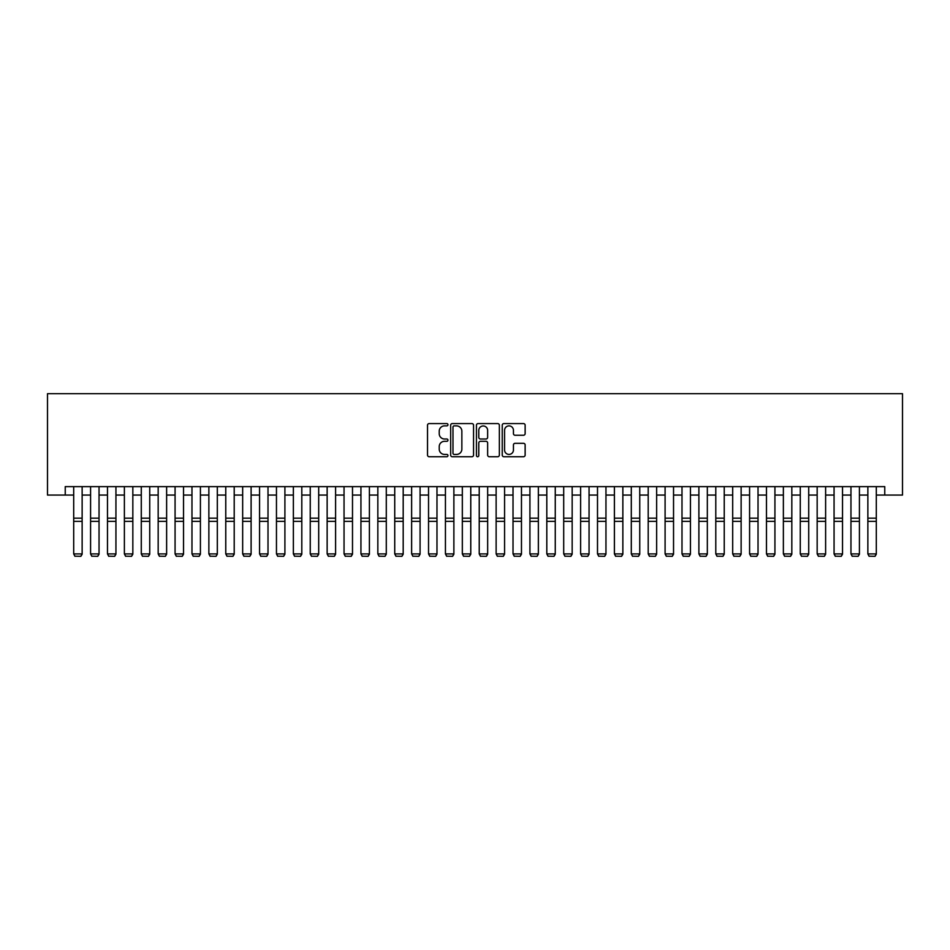 <?xml version="1.0" encoding="UTF-8"?>
<svg xmlns="http://www.w3.org/2000/svg" width="950" height="950" viewBox="0 0 950 950"><rect width="100%" height="100%" fill="white"/><g stroke="black" fill="none" stroke-linecap="round" stroke-linejoin="round"><path stroke-width="1.43" d="M447.961 424.733A1.164 1.164 0 0 0 446.809 423.569L429.186 423.569A1.662 1.662 0 0 0 427.524 425.22L427.524 455.086A1.662 1.662 0 0 0 429.186 456.736L446.809 456.736A1.164 1.164 0 0 0 447.961 455.572A1.164 1.164 0 0 0 446.809 454.421L444.529 454.421A5.308 5.308 0 0 1 439.221 449.113L439.221 446.619A5.308 5.308 0 0 1 444.529 441.311L446.809 441.311A1.164 1.164 0 0 0 447.961 440.159A1.164 1.164 0 0 0 446.809 438.995L444.529 438.995A5.308 5.308 0 0 1 439.221 433.687L439.221 431.193A5.308 5.308 0 0 1 444.529 425.885L446.809 425.885A1.164 1.164 0 0 0 447.961 424.733M523.474 435.254A1.662 1.662 0 0 0 525.136 433.604L525.136 425.22A1.662 1.662 0 0 0 523.474 423.569L503.904 423.569A1.662 1.662 0 0 0 502.241 425.22L502.241 455.086A1.662 1.662 0 0 0 503.904 456.736L523.474 456.736A1.662 1.662 0 0 0 525.136 455.086L525.136 444.968A1.662 1.662 0 0 0 523.474 443.306L515.102 443.306A1.662 1.662 0 0 0 513.439 444.968L513.439 449.979A4.441 4.441 0 0 1 508.998 454.421A4.441 4.441 0 0 1 504.569 449.979L504.569 430.326A4.441 4.441 0 0 1 508.998 425.885A4.441 4.441 0 0 1 513.439 430.326L513.439 433.604A1.662 1.662 0 0 0 515.102 435.254L523.474 435.254M65.241 495.069L65.241 486.626L884.759 486.626L884.759 495.069L902.5 495.069L902.5 393.68L47.5 393.68L47.5 495.069L73.696 495.069M473.551 425.22A1.662 1.662 0 0 0 471.889 423.569L452.319 423.569A1.662 1.662 0 0 0 450.656 425.22L450.656 455.086A1.662 1.662 0 0 0 452.319 456.736L471.889 456.736A1.662 1.662 0 0 0 473.551 455.086L473.551 425.22M478.111 423.569L497.681 423.569A1.662 1.662 0 0 1 499.344 425.22L499.344 455.086A1.662 1.662 0 0 1 497.681 456.736L489.309 456.736A1.662 1.662 0 0 1 487.647 455.086L487.647 442.973A1.662 1.662 0 0 0 485.984 441.311L480.427 441.311A1.662 1.662 0 0 0 478.776 442.973L478.776 455.572A1.164 1.164 0 0 1 477.613 456.736A1.164 1.164 0 0 1 476.449 455.572L476.449 425.22A1.662 1.662 0 0 1 478.111 423.569M82.139 495.069L90.582 495.069M99.038 495.069L107.481 495.069M115.936 495.069L124.379 495.069M132.834 495.069L141.277 495.069M149.732 495.069L158.175 495.069M166.63 495.069L175.073 495.069M183.528 495.069L191.971 495.069M200.414 495.069L208.869 495.069M217.312 495.069L225.768 495.069M234.211 495.069L242.666 495.069M251.109 495.069L259.564 495.069M268.007 495.069L276.462 495.069M284.905 495.069L293.36 495.069M301.803 495.069L310.246 495.069M318.701 495.069L327.144 495.069M335.599 495.069L344.043 495.069M352.497 495.069L360.941 495.069M369.396 495.069L377.839 495.069M386.294 495.069L394.737 495.069M403.192 495.069L411.635 495.069M420.078 495.069L428.533 495.069M436.976 495.069L445.431 495.069M453.874 495.069L462.329 495.069M470.772 495.069L479.228 495.069M487.671 495.069L496.126 495.069M504.569 495.069L513.024 495.069M521.467 495.069L529.922 495.069M538.365 495.069L546.808 495.069M555.263 495.069L563.706 495.069M572.161 495.069L580.604 495.069M589.059 495.069L597.503 495.069M605.957 495.069L614.401 495.069M622.856 495.069L631.299 495.069M639.754 495.069L648.197 495.069M656.64 495.069L665.095 495.069M673.538 495.069L681.993 495.069M690.436 495.069L698.891 495.069M707.334 495.069L715.789 495.069M724.232 495.069L732.688 495.069M741.131 495.069L749.586 495.069M758.029 495.069L766.472 495.069M774.927 495.069L783.37 495.069M791.825 495.069L800.268 495.069M808.723 495.069L817.166 495.069M825.621 495.069L834.064 495.069M842.519 495.069L850.962 495.069M859.418 495.069L867.861 495.069M876.304 495.069L884.759 495.069M454.147 425.885A1.164 1.164 0 0 0 452.984 427.049L452.984 453.257A1.164 1.164 0 0 0 454.147 454.421L456.546 454.421A5.308 5.308 0 0 0 461.854 449.113L461.854 431.193A5.308 5.308 0 0 0 456.546 425.885L454.147 425.885M487.647 430.409A4.441 4.441 0 0 0 483.206 425.968A4.441 4.441 0 0 0 478.776 430.409L478.776 437.332A1.662 1.662 0 0 0 480.427 438.995L485.984 438.995A1.662 1.662 0 0 0 487.647 437.332L487.647 430.409M82.139 486.626L82.139 554.218L80.869 556.32L74.955 556.189L80.869 556.32M74.955 556.32L73.696 553.909L82.139 553.909L80.869 556.189M73.696 486.626L73.696 553.909L74.955 556.189M99.038 486.626L99.038 554.218L97.767 556.32L91.853 556.189L97.767 556.32M91.853 556.32L90.582 553.909L99.038 553.909L97.767 556.189M90.582 486.626L90.582 553.909L91.853 556.189M115.936 486.626L115.936 554.218L114.665 556.32L108.751 556.189L114.665 556.32M108.751 556.32L107.481 553.909L115.936 553.909L114.665 556.189M107.481 486.626L107.481 553.909L108.751 556.189M132.834 486.626L132.834 554.218L131.563 556.32L125.649 556.189L131.563 556.32M125.649 556.32L124.379 553.909L132.834 553.909L131.563 556.189M124.379 486.626L124.379 553.909L125.649 556.189M149.732 486.626L149.732 554.218L148.461 556.32L142.548 556.189L148.461 556.32M142.548 556.32L141.277 553.909L149.732 553.909L148.461 556.189M141.277 486.626L141.277 553.909L142.548 556.189M166.63 486.626L166.63 554.218L165.359 556.32L159.446 556.189L165.359 556.32M159.446 556.32L158.175 553.909L166.63 553.909L165.359 556.189M158.175 486.626L158.175 553.909L159.446 556.189M183.528 486.626L183.528 554.218L182.257 556.32L176.344 556.189L182.257 556.32M176.344 556.32L175.073 553.909L183.528 553.909L182.257 556.189M175.073 486.626L175.073 553.909L176.344 556.189M200.414 486.626L200.414 554.218L199.156 556.32L193.242 556.189L199.156 556.32M193.242 556.32L191.971 553.909L200.414 553.909L199.156 556.189M191.971 486.626L191.971 553.909L193.242 556.189M217.312 486.626L217.312 554.218L216.054 556.32L210.14 556.189L216.054 556.32M210.14 556.32L208.869 553.909L217.312 553.909L216.054 556.189M208.869 486.626L208.869 553.909L210.14 556.189M234.211 486.626L234.211 554.218L232.952 556.32L227.038 556.189L232.952 556.32M227.038 556.32L225.768 553.909L234.211 553.909L232.952 556.189M225.768 486.626L225.768 553.909L227.038 556.189M251.109 486.626L251.109 554.218L249.85 556.32L243.936 556.189L249.85 556.32M243.936 556.32L242.666 553.909L251.109 553.909L249.85 556.189M242.666 486.626L242.666 553.909L243.936 556.189M268.007 486.626L268.007 554.218L266.736 556.32L260.822 556.189L266.736 556.32M260.822 556.32L259.564 553.909L268.007 553.909L266.736 556.189M259.564 486.626L259.564 553.909L260.822 556.189M284.905 486.626L284.905 554.218L283.634 556.32L277.721 556.189L283.634 556.32M277.721 556.32L276.462 553.909L284.905 553.909L283.634 556.189M276.462 486.626L276.462 553.909L277.721 556.189M301.803 486.626L301.803 554.218L300.533 556.32L294.619 556.189L300.533 556.32M294.619 556.32L293.36 553.909L301.803 553.909L300.533 556.189M293.36 486.626L293.36 553.909L294.619 556.189M318.701 486.626L318.701 554.218L317.431 556.32L311.517 556.189L317.431 556.32M311.517 556.32L310.246 553.909L318.701 553.909L317.431 556.189M310.246 486.626L310.246 553.909L311.517 556.189M335.599 486.626L335.599 554.218L334.329 556.32L328.415 556.189L334.329 556.32M328.415 556.32L327.144 553.909L335.599 553.909L334.329 556.189M327.144 486.626L327.144 553.909L328.415 556.189M352.497 486.626L352.497 554.218L351.227 556.32L345.313 556.189L351.227 556.32M345.313 556.32L344.043 553.909L352.497 553.909L351.227 556.189M344.043 486.626L344.043 553.909L345.313 556.189M369.396 486.626L369.396 554.218L368.125 556.32L362.211 556.189L368.125 556.32M362.211 556.32L360.941 553.909L369.396 553.909L368.125 556.189M360.941 486.626L360.941 553.909L362.211 556.189M386.294 486.626L386.294 554.218L385.023 556.32L379.109 556.189L385.023 556.32M379.109 556.32L377.839 553.909L386.294 553.909L385.023 556.189M377.839 486.626L377.839 553.909L379.109 556.189M403.192 486.626L403.192 554.218L401.921 556.32L396.008 556.189L401.921 556.32M396.008 556.32L394.737 553.909L403.192 553.909L401.921 556.189M394.737 486.626L394.737 553.909L396.008 556.189M420.078 486.626L420.078 554.218L418.819 556.32L412.906 556.189L418.819 556.32M412.906 556.32L411.635 553.909L420.078 553.909L418.819 556.189M411.635 486.626L411.635 553.909L412.906 556.189M436.976 486.626L436.976 554.218L435.718 556.32L429.804 556.189L435.718 556.32M429.804 556.32L428.533 553.909L436.976 553.909L435.718 556.189M428.533 486.626L428.533 553.909L429.804 556.189M453.874 486.626L453.874 554.218L452.616 556.32L446.702 556.189L452.616 556.32M446.702 556.32L445.431 553.909L453.874 553.909L452.616 556.189M445.431 486.626L445.431 553.909L446.702 556.189M470.772 486.626L470.772 554.218L469.514 556.32L463.6 556.189L469.514 556.32M463.6 556.32L462.329 553.909L470.772 553.909L469.514 556.189M462.329 486.626L462.329 553.909L463.6 556.189M487.671 486.626L487.671 554.218L486.4 556.32L480.486 556.189L486.4 556.32M480.486 556.32L479.228 553.909L487.671 553.909L486.4 556.189M479.228 486.626L479.228 553.909L480.486 556.189M504.569 486.626L504.569 554.218L503.298 556.32L497.384 556.189L503.298 556.32M497.384 556.32L496.126 553.909L504.569 553.909L503.298 556.189M496.126 486.626L496.126 553.909L497.384 556.189M521.467 486.626L521.467 554.218L520.196 556.32L514.283 556.189L520.196 556.32M514.283 556.32L513.024 553.909L521.467 553.909L520.196 556.189M513.024 486.626L513.024 553.909L514.283 556.189M538.365 486.626L538.365 554.218L537.094 556.32L531.181 556.189L537.094 556.32M531.181 556.32L529.922 553.909L538.365 553.909L537.094 556.189M529.922 486.626L529.922 553.909L531.181 556.189M555.263 486.626L555.263 554.218L553.992 556.32L548.079 556.189L553.992 556.32M548.079 556.32L546.808 553.909L555.263 553.909L553.992 556.189M546.808 486.626L546.808 553.909L548.079 556.189M572.161 486.626L572.161 554.218L570.891 556.32L564.977 556.189L570.891 556.32M564.977 556.32L563.706 553.909L572.161 553.909L570.891 556.189M563.706 486.626L563.706 553.909L564.977 556.189M589.059 486.626L589.059 554.218L587.789 556.32L581.875 556.189L587.789 556.32M581.875 556.32L580.604 553.909L589.059 553.909L587.789 556.189M580.604 486.626L580.604 553.909L581.875 556.189M605.957 486.626L605.957 554.218L604.687 556.32L598.773 556.189L604.687 556.32M598.773 556.32L597.503 553.909L605.957 553.909L604.687 556.189M597.503 486.626L597.503 553.909L598.773 556.189M622.856 486.626L622.856 554.218L621.585 556.32L615.671 556.189L621.585 556.32M615.671 556.32L614.401 553.909L622.856 553.909L621.585 556.189M614.401 486.626L614.401 553.909L615.671 556.189M639.754 486.626L639.754 554.218L638.483 556.32L632.569 556.189L638.483 556.32M632.569 556.32L631.299 553.909L639.754 553.909L638.483 556.189M631.299 486.626L631.299 553.909L632.569 556.189M656.64 486.626L656.64 554.218L655.381 556.32L649.467 556.189L655.381 556.32M649.467 556.32L648.197 553.909L656.64 553.909L655.381 556.189M648.197 486.626L648.197 553.909L649.467 556.189M673.538 486.626L673.538 554.218L672.279 556.32L666.366 556.189L672.279 556.32M666.366 556.32L665.095 553.909L673.538 553.909L672.279 556.189M665.095 486.626L665.095 553.909L666.366 556.189M690.436 486.626L690.436 554.218L689.178 556.32L683.264 556.189L689.178 556.32M683.264 556.32L681.993 553.909L690.436 553.909L689.178 556.189M681.993 486.626L681.993 553.909L683.264 556.189M707.334 486.626L707.334 554.218L706.064 556.32L700.15 556.189L706.064 556.32M700.15 556.32L698.891 553.909L707.334 553.909L706.064 556.189M698.891 486.626L698.891 553.909L700.15 556.189M724.232 486.626L724.232 554.218L722.962 556.32L717.048 556.189L722.962 556.32M717.048 556.32L715.789 553.909L724.232 553.909L722.962 556.189M715.789 486.626L715.789 553.909L717.048 556.189M741.131 486.626L741.131 554.218L739.86 556.32L733.946 556.189L739.86 556.32M733.946 556.32L732.688 553.909L741.131 553.909L739.86 556.189M732.688 486.626L732.688 553.909L733.946 556.189M758.029 486.626L758.029 554.218L756.758 556.32L750.844 556.189L756.758 556.32M750.844 556.32L749.586 553.909L758.029 553.909L756.758 556.189M749.586 486.626L749.586 553.909L750.844 556.189M774.927 486.626L774.927 554.218L773.656 556.32L767.742 556.189L773.656 556.32M767.742 556.32L766.472 553.909L774.927 553.909L773.656 556.189M766.472 486.626L766.472 553.909L767.742 556.189M791.825 486.626L791.825 554.218L790.554 556.32L784.641 556.189L790.554 556.32M784.641 556.32L783.37 553.909L791.825 553.909L790.554 556.189M783.37 486.626L783.37 553.909L784.641 556.189M808.723 486.626L808.723 554.218L807.453 556.32L801.539 556.189L807.453 556.32M801.539 556.32L800.268 553.909L808.723 553.909L807.453 556.189M800.268 486.626L800.268 553.909L801.539 556.189M825.621 486.626L825.621 554.218L824.351 556.32L818.437 556.189L824.351 556.32M818.437 556.32L817.166 553.909L825.621 553.909L824.351 556.189M817.166 486.626L817.166 553.909L818.437 556.189M842.519 486.626L842.519 554.218L841.249 556.32L835.335 556.189L841.249 556.32M835.335 556.32L834.064 553.909L842.519 553.909L841.249 556.189M834.064 486.626L834.064 553.909L835.335 556.189M859.418 486.626L859.418 554.218L858.147 556.32L852.233 556.189L858.147 556.32M852.233 556.32L850.962 553.909L859.418 553.909L858.147 556.189M850.962 486.626L850.962 553.909L852.233 556.189M876.304 486.626L876.304 554.218L875.045 556.32L869.131 556.189L875.045 556.32M869.131 556.32L867.861 553.909L876.304 553.909L875.045 556.189M867.861 486.626L867.861 553.909L869.131 556.189M82.139 518.166L73.696 518.166M82.139 521.36L73.696 521.36M99.038 518.166L90.582 518.166M99.038 521.36L90.582 521.36M115.936 518.166L107.481 518.166M115.936 521.36L107.481 521.36M132.834 518.166L124.379 518.166M132.834 521.36L124.379 521.36M149.732 518.166L141.277 518.166M149.732 521.36L141.277 521.36M166.63 518.166L158.175 518.166M166.63 521.36L158.175 521.36M183.528 518.166L175.073 518.166M183.528 521.36L175.073 521.36M200.414 518.166L191.971 518.166M200.414 521.36L191.971 521.36M217.312 518.166L208.869 518.166M217.312 521.36L208.869 521.36M234.211 518.166L225.768 518.166M234.211 521.36L225.768 521.36M251.109 518.166L242.666 518.166M251.109 521.36L242.666 521.36M268.007 518.166L259.564 518.166M268.007 521.36L259.564 521.36M284.905 518.166L276.462 518.166M284.905 521.36L276.462 521.36M301.803 518.166L293.36 518.166M301.803 521.36L293.36 521.36M318.701 518.166L310.246 518.166M318.701 521.36L310.246 521.36M335.599 518.166L327.144 518.166M335.599 521.36L327.144 521.36M352.497 518.166L344.043 518.166M352.497 521.36L344.043 521.36M369.396 518.166L360.941 518.166M369.396 521.36L360.941 521.36M386.294 518.166L377.839 518.166M386.294 521.36L377.839 521.36M403.192 518.166L394.737 518.166M403.192 521.36L394.737 521.36M420.078 518.166L411.635 518.166M420.078 521.36L411.635 521.36M436.976 518.166L428.533 518.166M436.976 521.36L428.533 521.36M453.874 518.166L445.431 518.166M453.874 521.36L445.431 521.36M470.772 518.166L462.329 518.166M470.772 521.36L462.329 521.36M487.671 518.166L479.228 518.166M487.671 521.36L479.228 521.36M504.569 518.166L496.126 518.166M504.569 521.36L496.126 521.36M521.467 518.166L513.024 518.166M521.467 521.36L513.024 521.36M538.365 518.166L529.922 518.166M538.365 521.36L529.922 521.36M555.263 518.166L546.808 518.166M555.263 521.36L546.808 521.36M572.161 518.166L563.706 518.166M572.161 521.36L563.706 521.36M589.059 518.166L580.604 518.166M589.059 521.36L580.604 521.36M605.957 518.166L597.503 518.166M605.957 521.36L597.503 521.36M622.856 518.166L614.401 518.166M622.856 521.36L614.401 521.36M639.754 518.166L631.299 518.166M639.754 521.36L631.299 521.36M656.64 518.166L648.197 518.166M656.64 521.36L648.197 521.36M673.538 518.166L665.095 518.166M673.538 521.36L665.095 521.36M690.436 518.166L681.993 518.166M690.436 521.36L681.993 521.36M707.334 518.166L698.891 518.166M707.334 521.36L698.891 521.36M724.232 518.166L715.789 518.166M724.232 521.36L715.789 521.36M741.131 518.166L732.688 518.166M741.131 521.36L732.688 521.36M758.029 518.166L749.586 518.166M758.029 521.36L749.586 521.36M774.927 518.166L766.472 518.166M774.927 521.36L766.472 521.36M791.825 518.166L783.37 518.166M791.825 521.36L783.37 521.36M808.723 518.166L800.268 518.166M808.723 521.36L800.268 521.36M825.621 518.166L817.166 518.166M825.621 521.36L817.166 521.36M842.519 518.166L834.064 518.166M842.519 521.36L834.064 521.36M859.418 518.166L850.962 518.166M859.418 521.36L850.962 521.36M876.304 518.166L867.861 518.166M876.304 521.36L867.861 521.36"/></g></svg>
